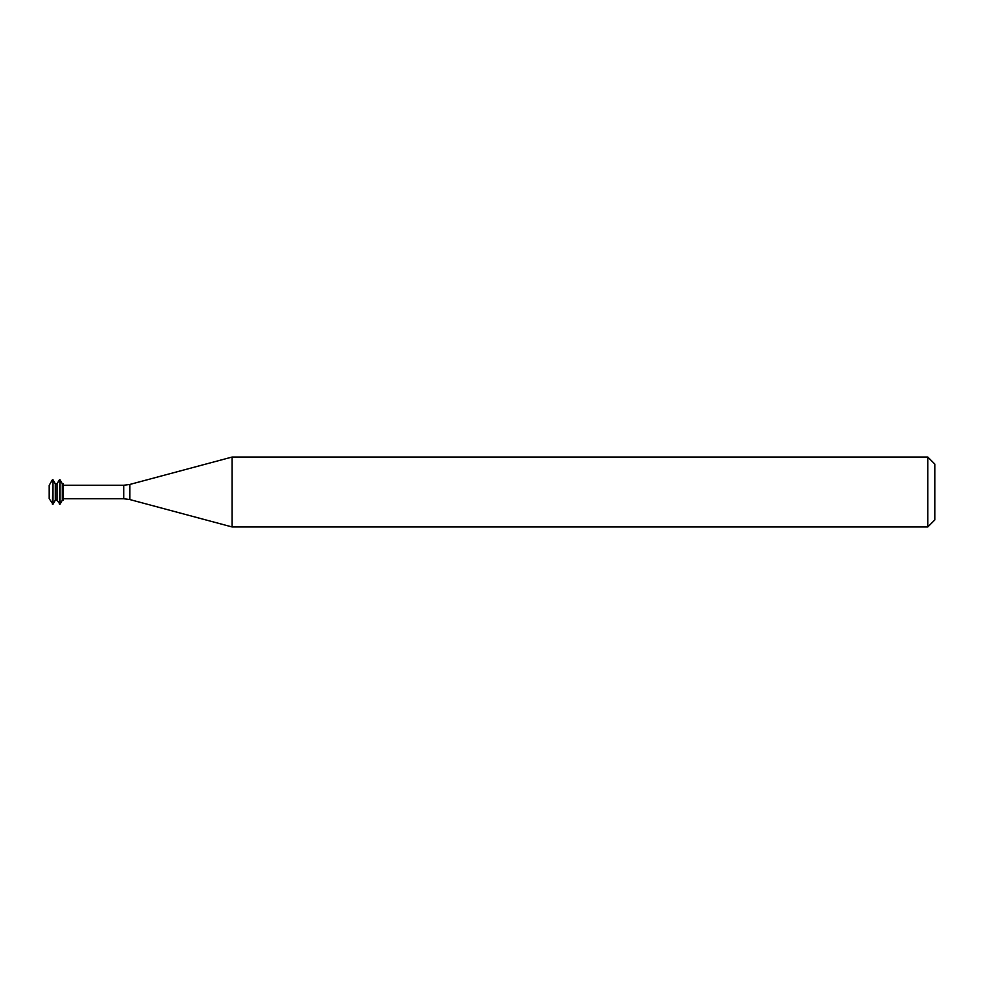 <?xml version="1.0" encoding="UTF-8"?>
<svg xmlns="http://www.w3.org/2000/svg" width="984" height="984" viewBox="0 0 984 984"><rect width="100%" height="100%" fill="white"/><g stroke="black" fill="none" stroke-linecap="round" stroke-linejoin="round"><path stroke-width="1.48" d="M52.41 479.762L49.2 485.321L49.2 498.679L52.988 504.238L52.988 479.762L52.41 504.238M52.988 479.762L55.313 483.796L55.313 500.204L52.988 504.238M55.313 483.796L57.06 483.796L57.06 500.204L59.975 504.238L59.975 479.762L59.397 504.238M59.975 479.762L62.312 483.796L62.312 500.204L59.975 504.238M62.312 483.796L63.185 483.796L63.185 500.204L62.312 500.204M232.089 492L232.089 526.957L927.814 526.957L927.814 457.043L232.089 457.043L232.089 492M927.814 457.043L934.8 464.03L934.8 519.97L927.814 526.957M63.185 485.247L123.775 485.247L123.775 498.753L63.185 498.753M123.775 485.247L129.814 484.448L129.814 499.552L123.775 498.753M55.313 500.204L57.06 500.204M57.06 483.796L59.397 479.762M129.814 499.552L232.089 526.957M129.814 484.448L232.089 457.043"/></g></svg>
